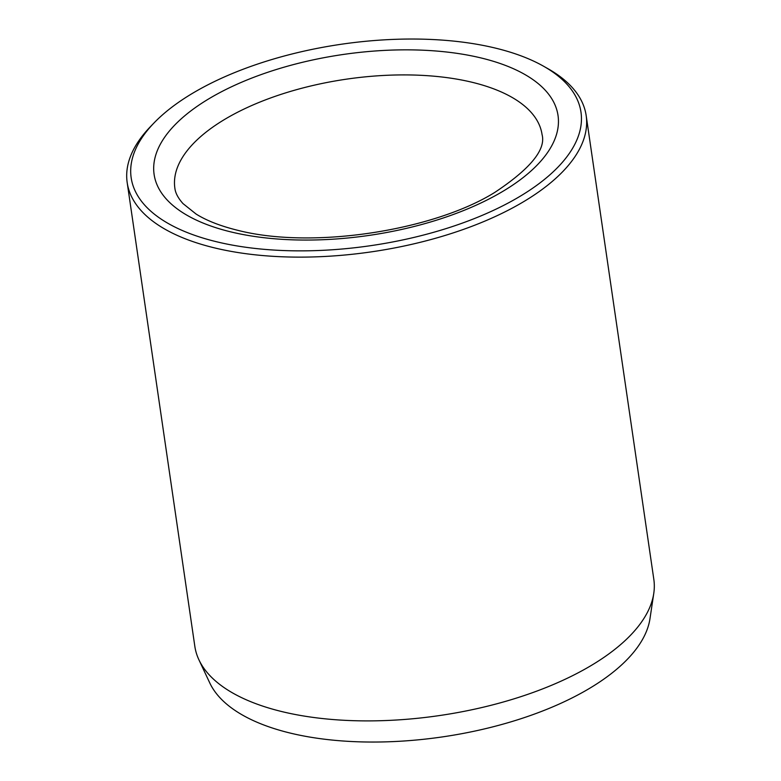 <?xml version="1.0" encoding="UTF-8"?>
<svg xmlns="http://www.w3.org/2000/svg" width="781" height="781" viewBox="0 0 781 781"><rect width="100%" height="100%" fill="white"/><g stroke="black" fill="none" stroke-linecap="round" stroke-linejoin="round"><path stroke-width="1.17" d="M154.042 122.92L150.508 126.581A231.928 103.844 -8.3 0 0 127.176 182.539L194.83 646.307A231.928 103.844 -8.3 0 0 198.911 659.789L209.757 682.906A224.469 100.505 -8.3 0 0 442.427 736.903A224.469 100.505 -8.3 0 0 649.977 618.679L653.765 593.433A231.928 103.844 -8.3 0 0 653.824 579.346L586.17 115.578A231.928 103.844 -8.3 0 0 547.813 68.621L543.391 66.121A227.291 101.774 -8.3 0 0 176.213 103.98A227.291 101.774 -8.3 0 0 154.042 122.92A227.291 101.774 -8.3 0 0 222.702 243.174A227.291 101.774 -8.3 0 0 511.945 200.981A227.291 101.774 -8.3 0 0 543.391 66.121M127.176 182.539A231.928 103.844 -8.3 0 0 371.658 251.814A231.928 103.844 -8.3 0 0 586.17 115.578M198.911 659.789A231.928 103.844 -8.3 0 0 439.322 715.581A231.928 103.844 -8.3 0 0 653.765 593.433M478.05 57.247A204.095 91.387 -8.3 0 0 155.214 156.942A204.095 91.387 -8.3 0 0 434.949 220.662A204.095 91.387 -8.3 0 0 478.05 57.247M469.361 81.634A185.546 83.079 -8.3 0 0 271.134 97.771A185.546 83.079 -8.3 0 0 174.866 188.153C175.383 192.956 178.097 198.11 183.027 203.616L196.099 214.053C206.604 220.632 220.486 226.051 237.727 230.307C313.337 249.754 434.373 230.141 494.773 192.409C530.348 168.794 546.104 149.513 542.063 134.586A185.546 83.079 -8.3 0 0 469.361 81.634"/></g></svg>

